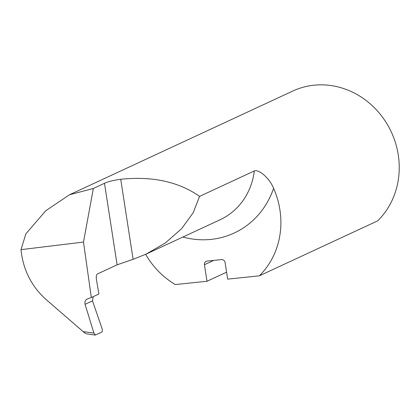 <?xml version="1.0" encoding="UTF-8"?>
<svg xmlns="http://www.w3.org/2000/svg" width="420" height="420" viewBox="0 0 420 420"><rect width="100%" height="100%" fill="white"/><g stroke="black" fill="none" stroke-linecap="round" stroke-linejoin="round"><path stroke-width="0.63" d="M145.646 254.331A78.671 72.088 -114.9 0 0 175.35 284.555L206.997 281.269L226.585 272.171M213.754 260.405L204.44 264.731A3.371 3.087 65.1 0 1 206.115 261.356A3.371 3.087 65.1 0 1 207.023 261.103L221.487 259.602A3.371 3.087 65.1 0 1 225.099 262.589L227.661 279.127L259.308 275.84L377.648 220.868A78.671 72.088 -114.9 0 0 385.334 121.233A78.671 72.088 -114.9 0 0 292.798 91.035L69.463 194.775L93.34 188.48L104.491 183.298C107.725 181.708 113.138 180.369 120.724 179.277C152.313 176.001 178.605 181.697 199.584 196.371L254.305 170.951C258.941 169.045 269.677 178.385 273.588 188.323A86.016 78.823 65.1 0 1 182.873 237.038M204.44 264.731L206.997 281.269M93.193 296.651L92.495 300.872L102.254 329.165L102.223 331.894L95.256 335.066L87.092 333.931C86.383 333.989 85.071 333.223 83.15 331.632L46.105 299.544C31.421 286.335 23.058 269.703 21 249.643L25.856 233.851L45.743 210.772L69.463 194.775M259.308 275.84A78.671 72.088 -114.9 0 0 273.588 188.323M21 249.643L83.496 242.062L91.319 297.523L87.433 298.93C85.312 299.964 84.53 301.76 85.076 304.316L93.886 333.055L95.45 335.039M87.433 298.93L87.139 299.05M199.584 196.371L193.19 212.725L181.534 228.764L165.302 242.991L146.008 254.163L133.114 259.329L117.107 264.821L97.335 274.008C96.359 274.764 96.049 276.544 96.406 279.337L98.884 294.01L91.319 297.523M93.34 188.48L83.496 242.062M83.15 331.632L93.886 333.055M146.008 254.163L220.085 219.755A68.035 62.344 -114.9 0 0 254.305 170.951M120.724 179.277L133.114 259.329M104.491 183.298L117.107 264.821M92.495 300.872L85.076 304.316"/></g></svg>
